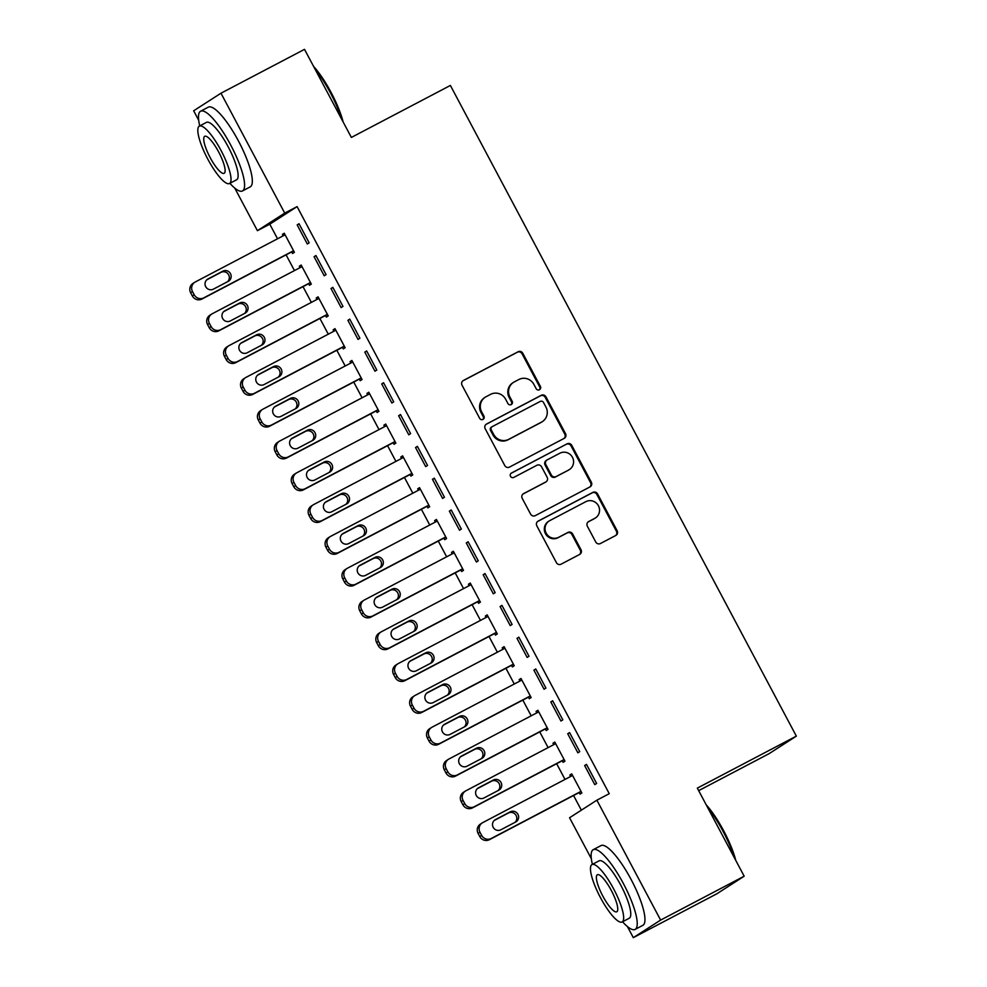 <?xml version="1.0" encoding="UTF-8"?>
<svg xmlns="http://www.w3.org/2000/svg" width="987" height="987" viewBox="0 0 987 987"><rect width="100%" height="100%" fill="white"/><g stroke="black" fill="none" stroke-linecap="round" stroke-linejoin="round"><path stroke-width="1.48" d="M539.457 389.754A2.48 2.406 57.2 0 0 540.42 386.46L522.789 353.284A3.541 3.43 57.2 0 0 518.089 351.767L463.421 380.464A3.541 3.43 57.2 0 0 462.039 385.189L479.682 418.352A2.48 2.406 57.2 0 0 483.149 419.315A2.48 2.406 57.2 0 0 483.926 416.119L481.644 411.826A11.313 10.98 57.2 0 1 486.06 396.737L490.613 394.344A11.313 10.98 57.2 0 1 505.64 399.229L507.923 403.523A2.48 2.406 57.2 0 0 511.389 404.485A2.48 2.406 57.2 0 0 512.179 401.29L509.897 396.996A11.313 10.98 57.2 0 1 514.301 381.907L518.854 379.514A11.313 10.98 57.2 0 1 533.893 384.399L536.175 388.693A2.48 2.406 57.2 0 0 539.457 389.754M539.247 389.853A2.48 2.406 57.2 0 0 539.692 386.929L522.049 353.765A3.541 3.43 57.2 0 0 517.348 352.236L462.829 380.871M482.754 419.524A2.48 2.406 57.2 0 0 483.198 416.588L480.916 412.307L481.644 411.826M510.995 404.682A2.48 2.406 57.2 0 0 511.439 401.758L509.156 397.465L509.897 396.996M595.741 541.999A3.541 3.43 57.2 0 0 600.429 543.529L615.777 535.472A3.541 3.43 57.2 0 0 617.146 530.759L597.567 493.919A3.541 3.43 57.2 0 0 592.866 492.39L538.199 521.099A3.541 3.43 57.2 0 0 536.817 525.812L556.409 562.652A3.541 3.43 57.2 0 0 561.097 564.182L579.628 554.447A3.541 3.43 57.2 0 0 581.01 549.734L572.62 533.967A3.541 3.43 57.2 0 0 567.932 532.437L558.741 537.261A9.463 9.179 57.2 0 1 546.366 533.535A9.463 9.179 57.2 0 1 549.858 520.568L585.846 501.667A9.463 9.179 57.2 0 1 598.221 505.393A9.463 9.179 57.2 0 1 594.729 518.372L588.733 521.518A3.541 3.43 57.2 0 0 587.351 526.231L595.741 541.999M591.336 858.69L569.561 817.754L596.876 800.186L609.25 793.684L297.099 206.616L284.725 213.106L257.41 230.674L234.77 188.098M596.876 800.186L660.624 920.081L633.309 937.65L627.411 926.559M198.683 120.241L193.662 110.791L220.977 93.21L304.514 49.35L351.36 137.44L450.38 85.45L796.349 736.129L697.328 788.119L744.173 876.209L660.624 920.081M220.977 93.21L284.725 213.106M564.157 438.388A3.541 3.43 57.2 0 0 565.526 433.675L545.947 396.836A3.541 3.43 57.2 0 0 541.246 395.306L486.579 424.015A3.541 3.43 57.2 0 0 485.197 428.728L504.789 465.568A3.541 3.43 57.2 0 0 509.477 467.098L564.157 438.388M571.757 445.371L591.336 482.211A3.541 3.43 57.2 0 1 589.967 486.924L535.287 515.633A3.541 3.43 57.2 0 1 530.599 514.104L522.209 498.349A3.541 3.43 57.2 0 1 523.591 493.623L545.762 481.989A3.541 3.43 57.2 0 0 547.143 477.264L541.579 466.814A3.541 3.43 57.2 0 0 536.879 465.284L513.795 477.4A2.48 2.406 57.2 0 1 510.563 476.425A2.48 2.406 57.2 0 1 511.476 473.032L567.056 443.854A3.541 3.43 57.2 0 1 571.757 445.371L571.017 445.853L590.596 482.692L591.336 482.211M698.673 790.649L769.033 753.698L796.349 736.129M569.573 732.576L567.722 733.76L577.876 752.834L579.714 751.65L569.573 732.576M562.269 760.743L563.108 762.334L564.959 761.15L554.805 742.064L552.967 743.26L553.719 744.679M535.756 668.964L533.905 670.148L544.059 689.234L545.897 688.05L535.756 668.964M528.452 697.143L529.291 698.734L531.142 697.538L520.988 678.464L519.15 679.648L519.902 681.067M501.939 605.364L500.088 606.549L510.23 625.635L512.08 624.438L501.939 605.364M494.623 633.531L495.474 635.122L497.312 633.938L487.171 614.852L485.333 616.048L486.085 617.467M468.109 541.752L466.271 542.949L476.413 562.022L478.263 560.838L468.109 541.752M460.806 569.931L461.657 571.522L463.495 570.338L453.354 551.252L451.503 552.436L452.256 553.855M434.292 478.152L432.454 479.337L442.595 498.423L444.446 497.226L434.292 478.152M426.989 506.331L427.827 507.91L429.678 506.726L419.537 487.652L417.686 488.836L418.439 490.255M400.475 414.54L398.625 415.737L408.778 434.811L410.617 433.626L400.475 414.54M393.171 442.719L394.01 444.31L395.861 443.126L385.72 424.04L383.869 425.224L384.622 426.643M366.658 350.94L364.808 352.125L374.961 371.211L376.8 370.026L366.658 350.94M359.354 379.119L360.193 380.711L362.044 379.514L351.89 360.44L350.052 361.624L350.804 363.043M332.841 287.34L330.99 288.525L341.132 307.599L342.982 306.414L332.841 287.34M325.525 315.507L326.376 317.098L328.215 315.914L318.073 296.828L316.235 298.025L316.987 299.443M299.012 223.728L297.173 224.913L307.315 243.999L309.165 242.814L299.012 223.728M291.708 251.907L292.559 253.499L294.397 252.314L284.256 233.228L282.405 234.412L283.17 235.831M297.099 206.616L269.784 224.185L277.544 238.78M286.094 254.856L294.459 270.586M303.009 286.662L311.374 302.392M319.911 318.456L328.276 334.186M336.826 350.262L345.191 365.992M353.741 382.068L362.093 397.798M370.643 413.861L379.008 429.592M387.558 445.668L395.923 461.398M404.46 477.474L412.825 493.204M421.375 509.267L429.74 525.01M438.277 541.073L446.642 556.804M455.192 572.879L463.557 588.61M472.107 604.686L480.472 620.416M489.009 636.479L497.374 652.21M505.924 668.285L514.289 684.016M522.826 700.091L531.191 715.822M539.741 731.885L548.106 747.615M556.656 763.691L565.02 779.422M573.558 795.497L581.355 810.167M308.623 283.713L309.462 285.292L311.312 284.108L301.171 265.034L299.32 266.219L300.073 267.637M315.926 255.534L314.088 256.719L324.229 275.805L326.068 274.62L315.926 255.534M342.44 347.313L343.291 348.904L345.129 347.72L334.988 328.634L333.137 329.818L333.89 331.237M349.743 319.134L347.905 320.331L358.047 339.405L359.897 338.22L349.743 319.134M376.257 410.913L377.108 412.504L378.946 411.32L368.805 392.234L366.954 393.431L367.719 394.849M383.561 382.746L381.722 383.931L391.864 403.017L393.714 401.82L383.561 382.746M410.074 474.525L410.925 476.116L412.763 474.932L402.622 455.846L400.784 457.03L401.536 458.449M417.39 446.346L415.539 447.53L425.681 466.617L427.531 465.432L417.39 446.346M443.903 538.125L444.742 539.716L446.593 538.532L436.439 519.446L434.601 520.642L435.353 522.061M451.207 509.958L449.356 511.143L459.51 530.216L461.348 529.032L451.207 509.958M477.72 601.737L478.559 603.328L480.41 602.132L470.256 583.058L468.418 584.242L469.17 585.661M485.024 573.558L483.174 574.742L493.327 593.829L495.166 592.644L485.024 573.558M511.537 665.337L512.376 666.928L514.227 665.744L504.086 646.658L502.235 647.842L502.988 649.261M518.841 637.158L517.003 638.355L527.144 657.428L528.995 656.244L518.841 637.158M545.355 728.949L546.206 730.528L548.044 729.344L537.903 710.27L536.052 711.454L536.805 712.873M552.658 700.77L550.82 701.954L560.961 721.041L562.812 719.844L552.658 700.77M579.172 792.549L580.023 794.14L581.861 792.956L571.72 773.87L569.869 775.054L570.634 776.473M586.488 764.37L584.637 765.554L594.779 784.64L596.629 783.456L586.488 764.37M744.173 876.209L716.858 893.79L633.309 937.65M269.784 224.185L257.41 230.674M282.405 234.412L284.342 233.401M297.173 224.913L299.11 223.901M299.32 266.219L301.257 265.195M314.088 256.719L316.013 255.707M316.235 298.025L318.159 297.001M330.99 288.525L332.927 287.501M333.137 329.818L335.074 328.807M347.905 320.331L349.842 319.307M350.052 361.624L351.989 360.613M364.808 352.125L366.745 351.113M366.954 393.431L368.891 392.407M381.722 383.931L383.659 382.919M383.869 425.224L385.806 424.213M398.625 415.737L400.562 414.713M400.784 457.03L402.708 456.019M415.539 447.53L417.476 446.519M417.686 488.836L419.623 487.812M432.454 479.337L434.391 478.325M434.601 520.642L436.538 519.618M449.356 511.143L451.293 510.119M451.503 552.436L453.44 551.425M466.271 542.949L468.208 541.925M468.418 584.242L470.355 583.231M483.174 574.742L485.11 573.731M485.333 616.048L487.257 615.024M500.088 606.549L502.025 605.537M502.235 647.842L504.172 646.83M517.003 638.355L518.94 637.331M519.15 679.648L521.087 678.637M533.905 670.148L535.842 669.137M536.052 711.454L537.989 710.43M550.82 701.954L552.757 700.943M552.967 743.26L554.904 742.236M567.722 733.76L569.659 732.736M569.869 775.054L571.806 774.042M584.637 765.554L586.574 764.543M513.487 382.376L512.759 382.845A11.313 10.98 57.2 0 0 509.156 397.465M485.246 397.206L484.506 397.687A11.313 10.98 57.2 0 0 480.916 412.307M564.009 438.462A3.541 3.43 57.2 0 0 564.786 434.144L545.206 397.317A3.541 3.43 57.2 0 0 540.506 395.787L485.974 424.41M543.516 402.499A2.48 2.406 57.2 0 0 540.234 401.438L492.242 426.631A2.48 2.406 57.2 0 0 491.279 429.937L493.685 434.453A11.313 10.98 57.2 0 0 508.712 439.338L541.518 422.115A11.313 10.98 57.2 0 0 545.922 407.026L543.516 402.499M491.501 427.1A2.48 2.406 57.2 0 0 490.539 430.406L491.279 429.937M542.332 421.646L541.592 422.128A11.313 10.98 57.2 0 1 540.777 422.596L507.972 439.82A11.313 10.98 57.2 0 1 492.945 434.934L490.539 430.406M589.819 486.998A3.541 3.43 57.2 0 0 590.596 482.692M522.999 494.031L545.021 482.458A3.541 3.43 57.2 0 0 545.28 482.31L546.008 481.841M510.982 473.378L567.056 443.854M568.771 469.911A9.463 9.179 57.2 0 0 572.25 456.932A9.463 9.179 57.2 0 0 559.888 453.206L547.205 459.868A3.541 3.43 57.2 0 0 545.836 464.581L551.388 475.031A3.541 3.43 57.2 0 0 556.088 476.561L568.031 470.38A9.463 9.179 57.2 0 0 568.709 469.985L569.45 469.516M546.958 460.016L546.218 460.485A3.541 3.43 57.2 0 0 545.095 465.05L545.836 464.581M568.031 470.38L555.348 477.042A3.541 3.43 57.2 0 1 550.647 475.512L545.095 465.05M571.017 445.853A3.541 3.43 57.2 0 0 566.316 444.323M595.408 517.978L594.667 518.446A9.463 9.179 57.2 0 1 593.989 518.841L588.141 521.913M549.179 520.963L548.439 521.432A9.463 9.179 57.2 0 0 545.638 534.004A9.463 9.179 57.2 0 0 558 537.742L558.741 537.261M579.48 554.521A3.541 3.43 57.2 0 0 580.27 550.203L571.88 534.436A3.541 3.43 57.2 0 0 567.192 532.918L558 537.742M615.629 535.546A3.541 3.43 57.2 0 0 616.406 531.228L596.827 494.388A3.541 3.43 57.2 0 0 592.126 492.871L537.594 521.494M293.558 250.723L203.754 297.864A7.205 6.983 57.2 0 1 194.192 294.755L192.502 291.572A7.205 6.983 57.2 0 1 195.303 281.961L285.095 234.82M293.645 250.883L201.916 299.049A7.205 6.983 -122.8 0 1 192.342 295.94L190.651 292.757A7.205 6.983 -122.8 0 1 192.946 283.454L194.784 282.27M227.565 281.702A5.762 5.589 57.2 0 0 220.977 272.363L206.789 279.815M213.377 289.154L228.231 281.357A5.762 5.589 57.2 0 0 230.353 273.448A5.762 5.589 57.2 0 0 222.815 271.178L207.961 278.976A5.762 5.589 57.2 0 0 205.839 286.884A5.762 5.589 57.2 0 0 213.377 289.154M310.461 282.516L220.669 329.67A7.205 6.983 57.2 0 1 211.095 326.561L209.404 323.378A7.205 6.983 57.2 0 1 212.217 313.767L302.01 266.626M310.56 282.689L218.818 330.855A7.205 6.983 -122.8 0 1 209.256 327.746L207.566 324.563A7.205 6.983 -122.8 0 1 209.849 315.26L211.699 314.063M244.48 313.508A5.762 5.589 57.2 0 0 237.879 304.169L223.691 311.621M230.292 320.96L245.134 313.163A5.762 5.589 57.2 0 0 247.268 305.254A5.762 5.589 57.2 0 0 239.73 302.984L224.876 310.782A5.762 5.589 57.2 0 0 222.754 318.69A5.762 5.589 57.2 0 0 230.292 320.96M327.376 314.322L237.583 361.476A7.205 6.983 57.2 0 1 228.009 358.355L226.319 355.184A7.205 6.983 57.2 0 1 229.12 345.573L318.924 298.419M327.462 314.495L235.733 362.661A7.205 6.983 -122.8 0 1 226.159 359.552L224.468 356.369A7.205 6.983 -122.8 0 1 226.763 347.054L228.602 345.869M261.382 345.314A5.762 5.589 57.2 0 0 254.794 335.975L240.606 343.427M247.194 352.766L262.048 344.957A5.762 5.589 57.2 0 0 264.171 337.06A5.762 5.589 57.2 0 0 256.632 334.79L241.79 342.588A5.762 5.589 57.2 0 0 239.656 350.484A5.762 5.589 57.2 0 0 247.194 352.766M313.607 66.437A43.946 10.672 62.3 0 1 331.114 92.482A43.946 10.672 62.3 0 1 343.168 122.043M341.65 119.193A45.032 10.931 -117.7 0 0 330.398 92.827A45.032 10.931 -117.7 0 0 315.026 69.115M229.897 183.311A45.032 10.931 -117.7 0 0 242.469 190.947A45.032 10.931 -117.7 0 0 230.761 145.138A45.032 10.931 -117.7 0 0 200.608 111.21A45.032 10.931 -117.7 0 0 199.744 125.904M242.469 190.947L250.204 186.888A45.032 10.931 -117.7 0 0 238.496 141.079A45.032 10.931 -117.7 0 0 208.343 107.151L200.608 111.21M199.349 126.114L206.468 122.376A32.423 7.871 62.3 0 1 228.182 146.804A32.423 7.871 62.3 0 1 236.609 179.782L229.49 183.52A32.423 7.871 -117.7 0 0 221.063 150.542A32.423 7.871 -117.7 0 0 199.349 126.114A32.423 7.871 -117.7 0 0 207.776 159.092A32.423 7.871 -117.7 0 0 229.49 183.52M218.707 152.06A20.9 5.071 -117.7 0 0 204.704 136.317A20.9 5.071 -117.7 0 0 210.145 157.575A20.9 5.071 -117.7 0 0 224.135 173.317A20.9 5.071 -117.7 0 0 218.707 152.06M706.248 804.886A43.946 10.672 62.3 0 1 723.755 830.943A43.946 10.672 62.3 0 1 735.808 860.491M734.291 857.641A45.032 10.931 -117.7 0 0 723.039 831.288A45.032 10.931 -117.7 0 0 707.667 807.576M622.538 921.772A45.032 10.931 -117.7 0 0 635.11 929.409A45.032 10.931 -117.7 0 0 623.402 883.599A45.032 10.931 -117.7 0 0 593.249 849.659A45.032 10.931 -117.7 0 0 592.397 864.353M635.11 929.409L642.845 925.35A45.032 10.931 -117.7 0 0 631.137 879.54A45.032 10.931 -117.7 0 0 600.984 845.6L593.249 849.659M591.99 864.563L599.109 860.824A32.423 7.871 62.3 0 1 620.823 885.265A32.423 7.871 62.3 0 1 629.25 918.243L622.131 921.981A32.423 7.871 -117.7 0 0 613.704 889.003A32.423 7.871 -117.7 0 0 591.99 864.563A32.423 7.871 -117.7 0 0 600.417 897.541A32.423 7.871 -117.7 0 0 622.131 921.981M611.348 890.521A20.9 5.071 -117.7 0 0 597.345 874.766A20.9 5.071 -117.7 0 0 602.786 896.023A20.9 5.071 -117.7 0 0 616.776 911.766A20.9 5.071 -117.7 0 0 611.348 890.521M344.29 346.129L254.486 393.27A7.205 6.983 57.2 0 1 244.912 390.161L243.221 386.978A7.205 6.983 57.2 0 1 246.034 377.367L335.827 330.226M344.377 346.301L252.647 394.455A7.205 6.983 -122.8 0 1 243.073 391.345L241.383 388.175A7.205 6.983 -122.8 0 1 243.666 378.86L245.516 377.676M278.297 377.108A5.762 5.589 57.2 0 0 271.696 367.769L257.508 375.22M264.109 384.56L278.963 376.763A5.762 5.589 57.2 0 0 281.085 368.867A5.762 5.589 57.2 0 0 273.547 366.584L258.693 374.381A5.762 5.589 57.2 0 0 256.571 382.29A5.762 5.589 57.2 0 0 264.109 384.56M361.193 377.922L271.4 425.076A7.205 6.983 57.2 0 1 261.826 421.967L260.136 418.784A7.205 6.983 57.2 0 1 262.937 409.173L352.741 362.032M361.291 378.095L269.55 426.261A7.205 6.983 -122.8 0 1 259.976 423.152L258.286 419.968A7.205 6.983 -122.8 0 1 260.58 410.666L262.431 409.482M295.199 408.914A5.762 5.589 57.2 0 0 288.611 399.575L274.423 407.026M281.011 416.366L295.866 408.569A5.762 5.589 57.2 0 0 297.988 400.66A5.762 5.589 57.2 0 0 290.462 398.39L275.607 406.188A5.762 5.589 57.2 0 0 273.473 414.096A5.762 5.589 57.2 0 0 281.011 416.366M378.107 409.728L288.303 456.882A7.205 6.983 57.2 0 1 278.741 453.773L277.051 450.59A7.205 6.983 57.2 0 1 279.852 440.979L369.644 393.825M378.194 409.901L286.464 458.067A7.205 6.983 -122.8 0 1 276.891 454.958L275.2 451.775A7.205 6.983 -122.8 0 1 277.495 442.46L279.333 441.275M312.114 440.72A5.762 5.589 57.2 0 0 305.526 431.381L291.338 438.833M297.926 448.172L312.78 440.375A5.762 5.589 57.2 0 0 314.902 432.466A5.762 5.589 57.2 0 0 307.364 430.196L292.51 437.994A5.762 5.589 57.2 0 0 290.388 445.89A5.762 5.589 57.2 0 0 297.926 448.172M395.01 441.534L305.217 488.676A7.205 6.983 57.2 0 1 295.644 485.567L293.953 482.384A7.205 6.983 57.2 0 1 296.766 472.785L386.559 425.631M395.108 441.707L303.367 489.873A7.205 6.983 -122.8 0 1 293.805 486.751L292.115 483.581A7.205 6.983 -122.8 0 1 294.397 474.266L296.248 473.081M329.016 472.526A5.762 5.589 57.2 0 0 322.428 463.187L308.24 470.626M314.841 479.966L329.683 472.168A5.762 5.589 57.2 0 0 331.817 464.272A5.762 5.589 57.2 0 0 324.279 461.99L309.424 469.787A5.762 5.589 57.2 0 0 307.302 477.696A5.762 5.589 57.2 0 0 314.841 479.966M411.924 473.341L322.132 520.482A7.205 6.983 57.2 0 1 312.558 517.373L310.868 514.19A7.205 6.983 57.2 0 1 313.669 504.579L403.473 457.437M412.011 473.501L320.281 521.667A7.205 6.983 -122.8 0 1 310.708 518.557L309.017 515.374A7.205 6.983 -122.8 0 1 311.312 506.072L313.15 504.888M345.931 504.32A5.762 5.589 57.2 0 0 339.343 494.98L325.155 502.432M331.743 511.772L346.597 503.975A5.762 5.589 57.2 0 0 348.719 496.066A5.762 5.589 57.2 0 0 341.181 493.796L326.339 501.593A5.762 5.589 57.2 0 0 324.205 509.502A5.762 5.589 57.2 0 0 331.743 511.772M428.839 505.134L339.034 552.288A7.205 6.983 57.2 0 1 329.461 549.179L327.77 545.996A7.205 6.983 57.2 0 1 330.583 536.385L420.376 489.231M428.926 505.307L337.196 553.473A7.205 6.983 -122.8 0 1 327.622 550.364L325.932 547.18A7.205 6.983 -122.8 0 1 328.215 537.878L330.065 536.681M362.846 536.126A5.762 5.589 57.2 0 0 356.245 526.787L342.057 534.238M348.658 543.578L363.512 535.781A5.762 5.589 57.2 0 0 365.634 527.872A5.762 5.589 57.2 0 0 358.096 525.602L343.242 533.399A5.762 5.589 57.2 0 0 341.12 541.295A5.762 5.589 57.2 0 0 348.658 543.578M445.742 536.94L355.949 584.094A7.205 6.983 57.2 0 1 346.375 580.973L344.685 577.802A7.205 6.983 57.2 0 1 347.486 568.191L437.29 521.037M445.828 537.113L354.099 585.279A7.205 6.983 -122.8 0 1 344.525 582.17L342.834 578.987A7.205 6.983 -122.8 0 1 345.129 569.672L346.98 568.487M379.748 567.932A5.762 5.589 57.2 0 0 373.16 558.593L358.972 566.044M365.56 575.372L380.414 567.574A5.762 5.589 57.2 0 0 382.537 559.678A5.762 5.589 57.2 0 0 375.011 557.408L360.156 565.206A5.762 5.589 57.2 0 0 358.022 573.102A5.762 5.589 57.2 0 0 365.56 575.372M462.656 568.746L372.852 615.888A7.205 6.983 57.2 0 1 363.29 612.779L361.6 609.596A7.205 6.983 57.2 0 1 364.4 599.985L454.193 552.843M462.743 568.919L371.013 617.072A7.205 6.983 -122.8 0 1 361.439 613.963L359.749 610.793A7.205 6.983 -122.8 0 1 362.044 601.478L363.882 600.293M396.663 599.726A5.762 5.589 57.2 0 0 390.075 590.386L375.887 597.838M382.475 607.178L397.329 599.38A5.762 5.589 57.2 0 0 399.451 591.484A5.762 5.589 57.2 0 0 391.913 589.202L377.059 596.999A5.762 5.589 57.2 0 0 374.937 604.908A5.762 5.589 57.2 0 0 382.475 607.178M479.559 600.54L389.766 647.694A7.205 6.983 57.2 0 1 380.192 644.585L378.502 641.402A7.205 6.983 57.2 0 1 381.315 631.791L471.107 584.649M479.657 600.713L387.916 648.878A7.205 6.983 -122.8 0 1 378.354 645.769L376.664 642.586A7.205 6.983 -122.8 0 1 378.946 633.284L380.797 632.087M413.565 631.532A5.762 5.589 57.2 0 0 406.977 622.192L392.789 629.644M399.377 638.984L414.232 631.187A5.762 5.589 57.2 0 0 416.366 623.278A5.762 5.589 57.2 0 0 408.828 621.008L393.973 628.805A5.762 5.589 57.2 0 0 391.851 636.714A5.762 5.589 57.2 0 0 399.377 638.984M496.473 632.346L406.681 679.5A7.205 6.983 57.2 0 1 397.107 676.391L395.417 673.208A7.205 6.983 57.2 0 1 398.217 663.597L488.022 616.443M496.56 632.519L404.83 680.685A7.205 6.983 -122.8 0 1 395.256 677.576L393.566 674.392A7.205 6.983 -122.8 0 1 395.861 665.078L397.699 663.893M430.48 663.338A5.762 5.589 57.2 0 0 423.892 653.999L409.704 661.45M416.292 670.79L431.146 662.993A5.762 5.589 57.2 0 0 433.268 655.084A5.762 5.589 57.2 0 0 425.73 652.814L410.876 660.611A5.762 5.589 57.2 0 0 408.754 668.507A5.762 5.589 57.2 0 0 416.292 670.79M513.376 664.152L423.583 711.294A7.205 6.983 57.2 0 1 414.009 708.185L412.319 705.002A7.205 6.983 57.2 0 1 415.132 695.403L504.925 648.249M513.474 664.325L421.745 712.491A7.205 6.983 -122.8 0 1 412.171 709.369L410.481 706.198A7.205 6.983 -122.8 0 1 412.763 696.884L414.614 695.699M447.395 695.144A5.762 5.589 57.2 0 0 440.794 685.805L426.606 693.244M433.207 702.584L448.061 694.786A5.762 5.589 57.2 0 0 450.183 686.89A5.762 5.589 57.2 0 0 442.645 684.608L427.79 692.405A5.762 5.589 57.2 0 0 425.668 700.314A5.762 5.589 57.2 0 0 433.207 702.584M530.29 695.958L440.498 743.1A7.205 6.983 57.2 0 1 430.924 739.991L429.234 736.808A7.205 6.983 57.2 0 1 432.035 727.197L521.839 680.055M530.377 696.119L438.647 744.284A7.205 6.983 -122.8 0 1 429.074 741.175L427.383 737.992A7.205 6.983 -122.8 0 1 429.678 728.69L431.529 727.505M464.297 726.938A5.762 5.589 57.2 0 0 457.709 717.598L443.521 725.05M450.109 734.39L464.963 726.592A5.762 5.589 57.2 0 0 467.085 718.684A5.762 5.589 57.2 0 0 459.56 716.414L444.705 724.211A5.762 5.589 57.2 0 0 442.571 732.12A5.762 5.589 57.2 0 0 450.109 734.39M547.205 727.752L457.4 774.906A7.205 6.983 57.2 0 1 447.839 771.797L446.149 768.614A7.205 6.983 57.2 0 1 448.949 759.003L538.742 711.849M547.291 727.925L455.562 776.09A7.205 6.983 -122.8 0 1 445.988 772.981L444.298 769.798A7.205 6.983 -122.8 0 1 446.593 760.496L448.431 759.299M481.212 758.744A5.762 5.589 57.2 0 0 474.624 749.404L460.435 756.856M467.024 766.196L481.878 758.398A5.762 5.589 57.2 0 0 484 750.49A5.762 5.589 57.2 0 0 476.462 748.22L461.608 756.017A5.762 5.589 57.2 0 0 459.486 763.913A5.762 5.589 57.2 0 0 467.024 766.196M564.108 759.558L474.315 806.712A7.205 6.983 57.2 0 1 464.741 803.591L463.051 800.42A7.205 6.983 57.2 0 1 465.864 790.809L555.656 743.655M564.206 759.731L472.465 807.897A7.205 6.983 -122.8 0 1 462.903 804.787L461.213 801.604A7.205 6.983 -122.8 0 1 463.495 792.29L465.346 791.105M498.114 790.55A5.762 5.589 57.2 0 0 491.526 781.211L477.338 788.662M483.926 797.989L498.78 790.192A5.762 5.589 57.2 0 0 500.915 782.296A5.762 5.589 57.2 0 0 493.377 780.026L478.522 787.823A5.762 5.589 57.2 0 0 476.4 795.719A5.762 5.589 57.2 0 0 483.926 797.989M581.022 791.364L491.218 838.506A7.205 6.983 57.2 0 1 481.656 835.397L479.966 832.214A7.205 6.983 57.2 0 1 482.766 822.603L572.571 775.461M581.109 791.537L489.379 839.69A7.205 6.983 -122.8 0 1 479.805 836.581L478.115 833.41A7.205 6.983 -122.8 0 1 480.41 824.096L482.248 822.911M515.029 822.344A5.762 5.589 57.2 0 0 508.441 813.004L494.253 820.456M500.841 829.796L515.695 821.998A5.762 5.589 57.2 0 0 517.817 814.102A5.762 5.589 57.2 0 0 510.279 811.82L495.425 819.617A5.762 5.589 57.2 0 0 493.303 827.525A5.762 5.589 57.2 0 0 500.841 829.796M539.692 386.929L540.42 386.46M483.198 416.588L483.926 416.119M511.439 401.758L512.179 401.29M517.348 352.236L518.089 351.767M522.049 353.765L522.789 353.284M540.506 395.787L541.246 395.306M545.206 397.317L545.947 396.836M564.786 434.144L565.526 433.675M492.945 434.934L493.685 434.453M507.972 439.82L508.712 439.338M540.777 422.596L541.518 422.115M545.021 482.458L545.762 481.989M550.647 475.512L551.388 475.031M555.348 477.042L556.088 476.561M593.989 518.841L594.729 518.372M567.192 532.918L567.932 532.437M571.88 534.436L572.62 533.967M580.27 550.203L581.01 549.734M592.126 492.871L592.866 492.39M596.827 494.388L597.567 493.919M616.406 531.228L617.146 530.759M203.754 297.864L201.916 299.049M192.502 291.572L190.651 292.757M194.192 294.755L192.342 295.94M207.159 279.494L207.961 278.976M220.977 272.363L222.815 271.178M220.669 329.67L218.818 330.855M209.404 323.378L207.566 324.563M211.095 326.561L209.256 327.746M224.074 311.3L224.876 310.782M237.879 304.169L239.73 302.984M237.583 361.476L235.733 362.661M226.319 355.184L224.468 356.369M228.009 358.355L226.159 359.552M240.976 343.106L241.79 342.588M254.794 335.975L256.632 334.79M254.486 393.27L252.647 394.455M243.221 386.978L241.383 388.175M244.912 390.161L243.073 391.345M257.891 374.9L258.693 374.381M271.696 367.769L273.547 366.584M271.4 425.076L269.55 426.261M260.136 418.784L258.286 419.968M261.826 421.967L259.976 423.152M274.805 406.706L275.607 406.188M288.611 399.575L290.462 398.39M288.303 456.882L286.464 458.067M277.051 450.59L275.2 451.775M278.741 453.773L276.891 454.958M291.708 438.512L292.51 437.994M305.526 431.381L307.364 430.196M305.217 488.676L303.367 489.873M293.953 482.384L292.115 483.581M295.644 485.567L293.805 486.751M308.623 470.305L309.424 469.787M322.428 463.187L324.279 461.99M322.132 520.482L320.281 521.667M310.868 514.19L309.017 515.374M312.558 517.373L310.708 518.557M325.525 502.112L326.339 501.593M339.343 494.98L341.181 493.796M339.034 552.288L337.196 553.473M327.77 545.996L325.932 547.18M329.461 549.179L327.622 550.364M342.44 533.918L343.242 533.399M356.245 526.787L358.096 525.602M355.949 584.094L354.099 585.279M344.685 577.802L342.834 578.987M346.375 580.973L344.525 582.17M359.354 565.724L360.156 565.206M373.16 558.593L375.011 557.408M372.852 615.888L371.013 617.072M361.6 609.596L359.749 610.793M363.29 612.779L361.439 613.963M376.257 597.517L377.059 596.999M390.075 590.386L391.913 589.202M389.766 647.694L387.916 648.878M378.502 641.402L376.664 642.586M380.192 644.585L378.354 645.769M393.171 629.324L393.973 628.805M406.977 622.192L408.828 621.008M406.681 679.5L404.83 680.685M395.417 673.208L393.566 674.392M397.107 676.391L395.256 677.576M410.074 661.13L410.876 660.611M423.892 653.999L425.73 652.814M423.583 711.294L421.745 712.491M412.319 705.002L410.481 706.198M414.009 708.185L412.171 709.369M426.989 692.923L427.79 692.405M440.794 685.805L442.645 684.608M440.498 743.1L438.647 744.284M429.234 736.808L427.383 737.992M430.924 739.991L429.074 741.175M443.903 724.729L444.705 724.211M457.709 717.598L459.56 716.414M457.4 774.906L455.562 776.09M446.149 768.614L444.298 769.798M447.839 771.797L445.988 772.981M460.806 756.535L461.608 756.017M474.624 749.404L476.462 748.22M474.315 806.712L472.465 807.897M463.051 800.42L461.213 801.604M464.741 803.591L462.903 804.787M477.72 788.329L478.522 787.823M491.526 781.211L493.377 780.026M491.218 838.506L489.379 839.69M479.966 832.214L478.115 833.41M481.656 835.397L479.805 836.581M494.623 820.135L495.425 819.617M508.441 813.004L510.279 811.82M491.329 427.211L492.057 426.729"/></g></svg>
